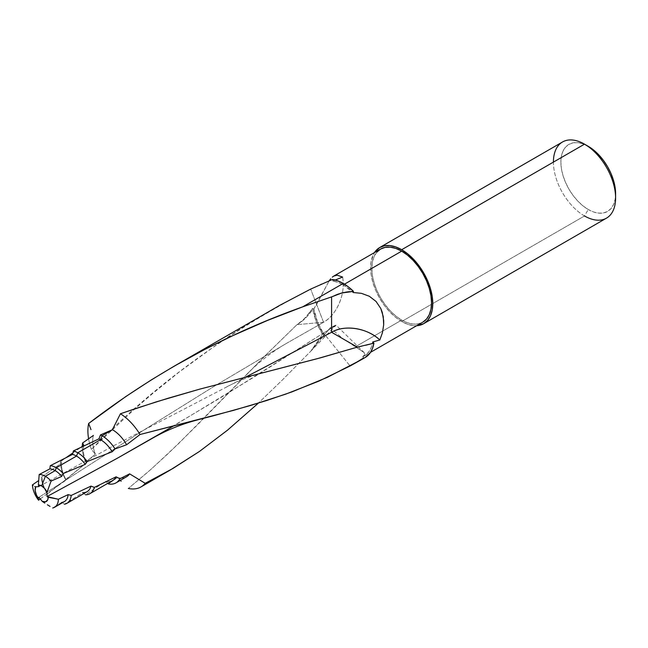 <?xml version="1.0" encoding="UTF-8"?>
<svg xmlns="http://www.w3.org/2000/svg" width="648" height="648" viewBox="0 0 648 648"><rect width="100%" height="100%" fill="white"/><g stroke="black" fill="none" stroke-linecap="round" stroke-linejoin="round"><path stroke-width="0.49" stroke-dasharray="3.24 2.43" d="M364.216 352.625L342.752 338.491L330.156 327.823A34.838 0.956 151.1 0 1 336.053 325.191L364.216 352.625L364.678 354.699L362.718 356.716L363.714 357.882L362.718 356.716L366.331 354.521L369.255 351.273L371.393 347.061L372.681 342.014A42.209 24.373 60 0 1 372.398 343.553A42.209 24.373 60 0 1 364.346 355.914A42.209 24.373 60 0 1 362.718 356.716L364.678 354.699L364.216 352.625L355.558 346.712L401.687 320.08A42.209 24.373 -120 0 0 422.796 322.169L418.276 323.838L413.108 324.049L407.511 322.777L401.687 320.08L355.558 346.712L342.752 338.491L330.156 327.823L324.267 335.016A42.209 24.373 60 0 1 313.916 308.853L329.2 280.819L316.184 305.265L313.916 308.853L312.976 309.007L312.668 308.359A43.991 25.402 -120 0 0 323.336 335.47L310.676 351.305L282.577 379.793L258.358 403.137L282.609 379.76L310.676 351.305L323.546 332.991L350.082 365.999L323.546 332.991L255.085 376.439L173.478 426.011M343.238 284.893A42.209 24.373 60 0 1 353.079 292.499L343.238 284.893L344.469 284.18L343.238 284.893L337.916 282.374L332.764 281.038A42.209 24.373 60 0 1 343.238 284.893M562.521 141.985A43.967 25.385 -120 0 0 555.782 177.212A43.967 25.385 -120 0 0 584.512 215.962L588.238 209.498L584.512 215.962L401.687 321.513L407.754 324.324L413.586 325.652L416.64 325.717A43.967 25.385 60 0 1 401.687 321.513L584.512 215.962A43.967 25.385 -120 0 0 606.496 218.141M588.238 209.498A38.694 22.34 -120 0 0 615.6 193.703L615.074 199.56L613.518 204.59L610.991 208.591L607.589 211.418L603.442 212.949L598.712 213.143L593.576 211.977L588.238 209.498L582.9 205.813L577.765 201.05L573.043 195.396L568.895 189.078L565.493 182.323L562.958 175.406L561.403 168.577L560.876 162.113L561.403 156.249L562.958 151.219L565.493 147.218L568.895 144.399L573.043 142.86L577.765 142.673L582.9 143.84L588.238 146.31A38.694 22.34 -120 0 0 560.876 162.113A38.694 22.34 -120 0 0 588.238 209.498M268.612 311.639L249.982 322.761L220.903 341.609L179.164 372.041L152.677 393.498L133.569 410.022L91.384 449.38A43.991 25.402 60 0 1 88.59 438.785A43.991 25.402 -120 0 0 91.384 449.38L95.361 454.175A27.985 16.16 60 0 1 93.409 435.44A27.985 16.16 -120 0 0 95.361 454.175L85.73 462.17A27.985 16.16 60 0 1 82.247 446.407A27.985 16.16 -120 0 0 85.73 462.17L86.476 462.81A24.292 14.029 60 0 1 83.778 445.362A24.292 14.029 -120 0 0 86.476 462.81L65.578 479.544A24.292 14.029 60 0 1 60.629 461.538L66.234 457.553L60.629 461.538A24.292 14.029 -120 0 0 65.578 479.544L65.975 479.569A21.173 12.223 60 0 1 61.601 463.045L60.629 461.538L61.601 463.045A21.173 12.223 -120 0 0 65.975 479.569L47.482 493.857A21.173 12.223 60 0 1 41.367 477.228L61.601 463.045L41.367 477.228A21.173 12.223 -120 0 0 47.482 493.857L47.596 493.468A18.403 10.627 60 0 1 42.177 478.135L41.367 477.228L42.177 478.135A18.403 10.627 -120 0 0 47.596 493.468L38.564 500.191M360.426 360.231L363.512 358.304A43.991 25.402 -120 0 0 365.229 357.453M360.968 359.915L365.156 357.502M40.273 498.92L65.975 479.569L86.476 462.81L85.73 462.17L95.361 454.175L91.384 449.38C153.56 385.916 226.662 332.489 310.676 289.089L332.481 279.442L332.764 281.038L335.219 280.025M353.039 291.43L353.533 291.406L353.03 291.187A47.45 34.182 17.3 0 0 331.59 296.889A47.45 34.182 -162.7 0 1 353.03 291.187L353.039 291.43M309.088 313.187L312.668 308.359L316.418 322.08L323.336 335.47L324.267 335.016L317.561 322.105L313.916 308.853L312.976 309.007A47.45 32.886 -72.8 0 1 297.011 324.64L301.328 321.578L305.338 317.674L312.668 308.359L312.976 309.007A47.45 32.886 107.2 0 1 297.011 324.64L265.202 355.655L178.581 443.613L151.122 469.233L128.336 488.462L148.489 471.558L168.464 453.317L198.677 423.654L267.964 352.893L297.011 324.64L303.361 319.715L309.088 313.187M72.916 452.863L81.049 447.233L72.916 452.863M32.4 484.906L38.686 480.549M129.632 473.874A27.985 16.16 60 0 1 117.401 477.56L120.301 480.387M116.114 476.815A24.292 14.029 60 0 1 105.543 481.359L108.419 483.935L117.401 477.56A27.985 16.16 -120 0 0 126.465 476.823M117.401 477.56L108.419 483.935L105.543 481.359L85.463 494.797L82.669 492.666L64.436 504.217L61.69 502.427L52.674 507.975L61.69 502.427L64.436 504.217L82.669 492.666L85.463 494.797L105.543 481.359A24.292 14.029 -120 0 0 112.663 480.524M82.669 492.666A21.173 12.223 -120 0 0 87.091 491.694M61.69 502.427A18.403 10.627 -120 0 0 64.395 501.593M584.512 215.962A43.967 25.385 60 0 1 553.416 162.113M401.687 321.513A43.967 25.385 60 0 1 374.431 252.607L371.199 260.998L370.599 267.656L371.199 275.011L372.965 282.763L375.84 290.628L379.704 298.307L384.418 305.491L389.788 311.907L395.62 317.317L401.687 321.513M376.869 252.137L374.115 256.503L372.414 261.986L371.839 268.377L372.414 275.432L374.115 282.876L376.869 290.434L380.587 297.796L385.106 304.69L390.266 310.854L395.863 316.054L401.687 320.08A42.209 24.373 -120 0 1 374.115 282.876A42.209 24.373 -120 0 1 380.587 249.051M342.598 277.069C345.943 293.398 336.806 315.09 323.546 322.267L310.676 289.097L323.546 322.267L286.87 343.148L214.334 386.2L143.192 430.475L38.969 497.291L143.192 430.475L214.334 386.2L286.87 343.148L323.546 322.267A34.838 24.138 -72.8 0 0 342.598 277.069L332.764 281.038L332.481 279.442M152.159 438.429L220.895 397.572L323.546 332.991L310.676 351.305L330.156 327.823L335.972 325.345L323.546 332.991A34.838 0.956 151.1 0 0 336.053 325.191M323.546 322.267L297.011 324.64L323.546 322.267M38.969 486.567L112.793 446.213L245.867 376.982L112.793 446.213L38.969 486.567M361.544 346.218L365.715 345.254M310.676 351.305L335.972 325.345M364.346 355.914L370.535 352.334M246.653 374.439C258.722 362.111 272.128 351.678 286.87 343.148M69.757 477.495L56.927 486.559M227.189 386.597C239.744 380.149 252.955 375.176 266.822 371.677"/><path stroke-width="0.97" d="M360.426 360.231L365.229 357.453A43.991 25.402 -120 0 0 373.896 343.156L357.34 347.134L331.59 332.27L245.867 376.982L331.59 332.27C344.444 324.356 367.586 328.058 379.833 339.973L382.433 332.724L383.681 324.786L383.252 316.564L380.781 308.497L376.043 301.442L369.303 296.249L361.373 293.325L353.079 292.499L353.03 291.187L353.079 292.499L361.373 293.325L369.303 296.249L376.043 301.442L380.781 308.497L382.288 312.449L383.697 320.687L383.681 324.786L382.433 332.724L379.833 339.973L372.681 342.014L379.833 339.973A34.838 25.094 17.3 0 0 331.59 332.27L331.59 296.889L341.836 292.977L353.533 291.406A43.991 25.402 -120 0 0 343.238 283.435A43.991 25.402 -120 0 0 332.481 279.442L310.676 289.089L279.928 305.24L173.972 366.282L204.987 349.329L232.583 335.753L267.494 320.436L302.681 306.852L343.238 283.435L302.681 306.852L331.59 296.889L302.681 306.852C225.707 334.255 154.362 373.135 88.646 423.476L125.753 396.592L151.543 379.76L173.972 366.282M370.535 352.334L422.796 322.169A42.209 24.373 -120 0 0 429.268 288.344A42.209 24.373 -120 0 0 401.687 251.141L344.469 284.18L401.687 251.141L395.863 248.443L390.266 247.172L385.106 247.382L380.587 249.051L376.869 252.137M423.671 323.692L606.496 218.141A43.967 25.385 -120 0 0 613.235 182.906A43.967 25.385 -120 0 0 584.512 144.156L401.687 249.707A43.967 25.385 60 0 1 430.418 288.457A43.967 25.385 60 0 1 423.671 323.692A43.967 25.385 60 0 1 416.64 325.717L423.671 323.692L427.542 320.485L430.418 315.932L432.184 310.222L432.783 303.564L432.184 296.209L430.418 288.457L427.542 280.592L423.671 272.913L418.964 265.729L413.586 259.313L407.754 253.903L401.687 249.707L584.512 144.156A43.967 25.385 60 0 1 615.6 198.013A43.967 25.385 60 0 1 584.512 215.962M588.238 146.31L584.512 144.156L588.238 146.31A38.694 22.34 -120 0 1 615.6 193.703L615.074 187.24L613.518 180.411L610.991 173.486L607.589 166.739L603.442 160.412L598.712 154.767L593.576 150.004L584.512 144.156A43.967 25.385 -120 0 0 562.521 141.985L379.704 247.528A43.967 25.385 60 0 1 401.687 249.707L395.62 246.896L389.788 245.576L384.418 245.786L379.704 247.528A43.967 25.385 60 0 0 374.431 252.607L379.704 247.528M116.024 482.857A27.985 16.16 60 0 1 108.419 483.935A27.985 16.16 -120 0 0 119.896 478.759A27.985 16.16 60 0 1 116.024 482.857L126.465 476.823A27.985 16.16 -120 0 0 129.632 473.874L145.209 483.311A43.991 25.402 60 0 1 141.005 486.915A43.991 25.402 60 0 1 128.336 488.462A43.991 25.402 -120 0 0 145.209 483.311L170.359 469.962L199.495 451.413L227.561 430.134L258.358 403.137L227.472 430.207L199.373 451.502L172.886 468.488L145.209 483.311L129.632 473.874L119.896 478.759L116.114 476.815L94.349 487.401L90.979 486.097L71.207 495.461L68.137 494.627L58.385 499.252L48.195 497.259A9.266 5.346 60 0 1 42.225 501.35L38.969 497.291L38.37 498.134L38.564 500.191A18.403 10.627 60 0 1 32.4 484.906A18.403 10.627 -120 0 0 38.564 500.191L38.37 498.134A9.266 5.346 60 0 1 35.705 486.859L38.969 486.567L38.37 485.036L39.188 474.539L38.37 485.036A9.266 5.346 60 0 1 41.65 485.919L45.376 476.296A18.403 10.627 -120 0 0 39.188 474.539A18.403 10.627 60 0 1 45.376 476.296L55.193 470.634A18.403 10.627 -120 0 0 49.839 468.877L39.188 474.539L49.839 468.877A18.403 10.627 60 0 1 55.193 470.634L56.319 467.718A21.173 12.223 -120 0 0 50.277 465.701L49.839 468.877L50.277 465.701A21.173 12.223 60 0 1 56.319 467.718L76.505 456.07A21.173 12.223 -120 0 0 72.552 454.402L50.277 465.701L72.552 454.402A21.173 12.223 60 0 1 76.505 456.07L77.776 452.782A24.292 14.029 -120 0 0 73.402 450.911L72.552 454.402L73.402 450.911A24.292 14.029 60 0 1 77.776 452.782L100.521 439.652A24.292 14.029 -120 0 0 98.966 438.842L73.402 450.911L98.966 438.842A24.292 14.029 60 0 1 100.521 439.652L102.028 435.764A27.985 16.16 -120 0 0 100.456 434.93L98.966 438.842L100.456 434.93A27.985 16.16 60 0 1 102.028 435.764L112.477 429.737A27.985 16.16 -120 0 0 112.428 429.705L100.456 434.93L112.428 429.705A27.985 16.16 60 0 1 112.477 429.737L112.793 428.911L112.477 429.737A27.985 16.16 60 0 1 126.611 444.755L140.049 434.5L233.644 410.33L266.668 400.529L291.811 391.943L327.507 377.266L360.968 359.915L350.082 365.999L318.865 381.137L285.728 394.13L250.493 405.502L213.151 415.862L140.049 434.5A43.991 25.402 -120 0 0 120.439 413.756A43.991 25.402 60 0 1 140.049 434.5L126.611 444.755A27.985 16.16 -120 0 0 112.477 429.737L102.028 435.764A27.985 16.16 60 0 1 115.052 448.934L126.611 444.755L115.052 448.934A27.985 16.16 -120 0 0 102.028 435.764L100.521 439.652A24.292 14.029 60 0 1 112.234 451.745L115.052 448.934L112.234 451.745A24.292 14.029 -120 0 0 100.521 439.652L77.776 452.782A24.292 14.029 60 0 1 87.237 461.522L112.234 451.745L87.237 461.522A24.292 14.029 -120 0 0 77.776 452.782L76.505 456.07A21.173 12.223 60 0 1 85.236 464.357L87.237 461.522L85.236 464.357A21.173 12.223 -120 0 0 76.505 456.07L56.319 467.718A21.173 12.223 60 0 1 63.164 473.575L85.236 464.357L63.164 473.575A21.173 12.223 -120 0 0 56.319 467.718L55.193 470.634A18.403 10.627 60 0 1 61.706 476.418L63.164 473.575L61.706 476.418A18.403 10.627 -120 0 0 55.193 470.634L45.376 476.296A18.403 10.627 60 0 1 51.062 481.091L61.706 476.418L51.062 481.091A18.403 10.627 -120 0 0 45.376 476.296L41.65 485.919L44.672 488.511L47.012 492.229L47.012 496.57L48.195 497.259L47.75 499.746L45.579 501.795L42.225 501.35L38.969 497.291L38.37 498.134L36.539 495.266L35.146 490.633L35.705 486.859L38.969 486.567L38.37 485.036L41.65 485.919A9.266 5.346 60 0 1 47.012 492.229L51.062 481.091L47.012 492.229L47.012 496.57L117.434 458.177L152.159 438.429C166.512 430.167 181.813 423.946 198.061 419.774M88.59 438.785A43.991 25.402 60 0 1 88.646 423.476A43.991 25.402 -120 0 0 88.59 438.785M136.372 408.289L120.439 413.756L112.793 428.911L120.439 413.756L156.419 401.817L199.495 389.197L320.703 357.769L357.34 347.134L317.245 358.692L199.309 389.254L167.994 398.277L136.372 408.289M365.156 357.502L370.3 352.698L372.527 348.357L373.896 343.156L372.681 342.014L373.896 343.156L365.715 345.254M361.544 346.218L357.34 347.134L331.59 332.27L331.59 296.889L341.836 292.977L353.533 291.406L348.462 286.959L343.238 283.435L337.778 280.843L332.481 279.442M141.005 486.915L170.205 470.059M90.995 429.616L88.646 423.476L90.995 429.616M82.247 446.407A27.985 16.16 60 0 1 82.612 442.981L93.409 435.44L82.612 442.981A27.985 16.16 -120 0 0 82.247 446.407M83.778 445.362L82.612 442.981L83.778 445.362L81.057 447.233L83.778 445.362M72.114 453.422L66.234 457.553L72.114 453.422M33.121 485.514L32.4 484.906L33.121 485.514M34.717 486.518L35.705 486.859L34.717 486.518M120.301 480.387L121.168 481.237M66.906 503.342A21.173 12.223 60 0 1 64.436 504.217A21.173 12.223 -120 0 0 71.207 495.461A21.173 12.223 60 0 1 66.906 503.342L87.091 491.694A21.173 12.223 -120 0 0 90.979 486.097L94.349 487.401A24.292 14.029 60 0 1 89.926 493.655A24.292 14.029 60 0 1 85.463 494.797A24.292 14.029 -120 0 0 94.349 487.401L116.114 476.815L119.896 478.759L129.632 473.874M89.926 493.655L112.663 480.524A24.292 14.029 -120 0 0 116.114 476.815M54.578 507.263A18.403 10.627 60 0 1 52.674 507.975A18.403 10.627 -120 0 0 58.385 499.252A18.403 10.627 60 0 1 54.578 507.263L64.395 501.593A18.403 10.627 -120 0 0 68.137 494.627L71.207 495.461L90.979 486.097A21.173 12.223 60 0 1 82.669 492.666M173.478 426.011L117.434 458.177L47.012 496.57L58.385 499.252L68.137 494.627A18.403 10.627 60 0 1 61.69 502.427M50.034 506.388L47.393 504.776L50.034 506.388M44.785 503.115L42.225 501.35L44.785 503.115M553.416 162.113A43.967 25.385 60 0 1 584.512 144.156M422.796 322.169L426.505 319.083L429.268 314.717L430.96 309.234L431.536 302.843L430.96 295.788L429.268 288.344L426.505 280.786L422.796 273.424L418.276 266.531L413.108 260.366L407.511 255.166L401.687 251.141A42.209 24.373 -120 0 0 380.587 249.051L333.744 276.097L337.154 275.181L342.598 277.069L337.154 275.181L333.858 276.032L332.278 277.158L333.858 276.032M330.699 278.794L329.119 280.94L330.699 278.794M38.564 500.191L40.273 498.92M38.686 480.549L32.4 484.906M363.714 357.882A47.45 1.296 151.1 0 1 350.082 365.999A47.45 1.296 -28.9 0 0 363.714 357.882M320.938 284.391L321.546 284.124M335.219 280.025L342.598 277.069M615.6 198.013L615.6 193.703"/></g></svg>
